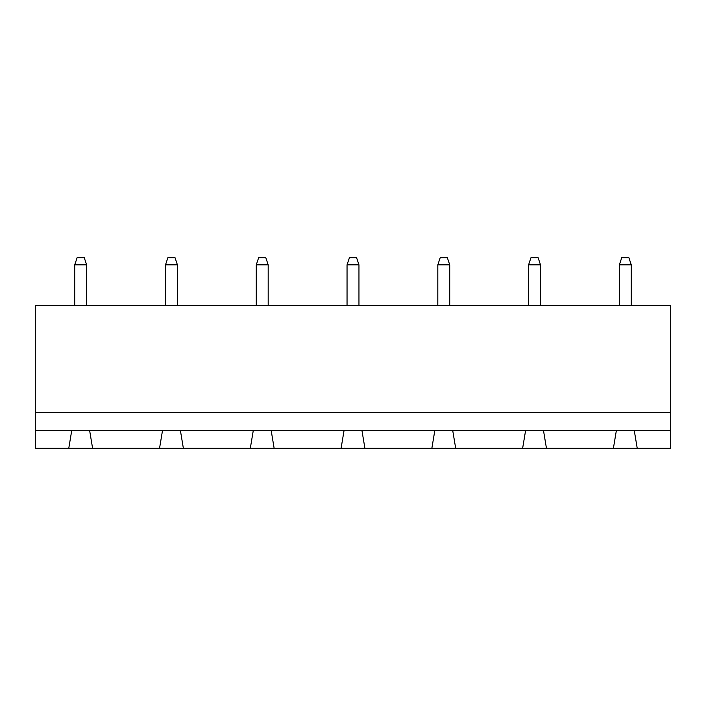 <?xml version="1.0" encoding="UTF-8"?>
<svg xmlns="http://www.w3.org/2000/svg" width="706" height="706" viewBox="0 0 706 706"><rect width="100%" height="100%" fill="white"/><g stroke="black" fill="none" stroke-linecap="round" stroke-linejoin="round"><path stroke-width="1.06" d="M670.7 412.56L670.7 305.354L35.3 305.354L35.3 412.56L670.7 412.56L670.7 448.301L637.227 448.301L634.253 430.431L670.7 430.431M35.3 430.431L71.747 430.431L68.773 448.301L35.3 448.301L35.3 412.56M71.747 430.431L634.253 430.431M437.817 264.847L449.731 264.847L447.348 257.699L440.2 257.699L437.817 264.847L437.817 305.354M449.731 264.847L449.731 305.354M347.043 264.847L358.957 264.847L356.574 257.699L349.426 257.699L347.043 264.847L347.043 305.354M358.957 264.847L358.957 305.354M619.356 264.847L631.27 264.847L628.887 257.699L621.739 257.699L619.356 264.847L619.356 305.354M631.27 264.847L631.27 305.354M540.496 264.847L538.113 257.699L530.965 257.699L528.591 264.847L540.496 264.847L540.496 305.354M528.591 264.847L528.591 305.354M165.504 264.847L177.409 264.847L175.035 257.699L167.887 257.699L165.504 264.847L165.504 305.354M177.409 264.847L177.409 305.354M256.269 264.847L268.183 264.847L265.8 257.699L258.652 257.699L256.269 264.847L256.269 305.354M268.183 264.847L268.183 305.354M86.644 264.847L84.261 257.699L77.113 257.699L74.73 264.847L86.644 264.847L86.644 305.354M74.73 264.847L74.73 305.354M68.773 448.301L637.227 448.301M92.601 448.301L89.618 430.431M162.521 430.431L159.547 448.301M183.366 448.301L180.392 430.431M253.295 430.431L250.312 448.301M546.453 448.301L543.479 430.431M616.382 430.431L613.399 448.301M274.14 448.301L271.166 430.431M344.069 430.431L341.086 448.301M455.688 448.301L452.705 430.431M525.608 430.431L522.634 448.301M364.914 448.301L361.931 430.431M434.834 430.431L431.86 448.301"/></g></svg>
